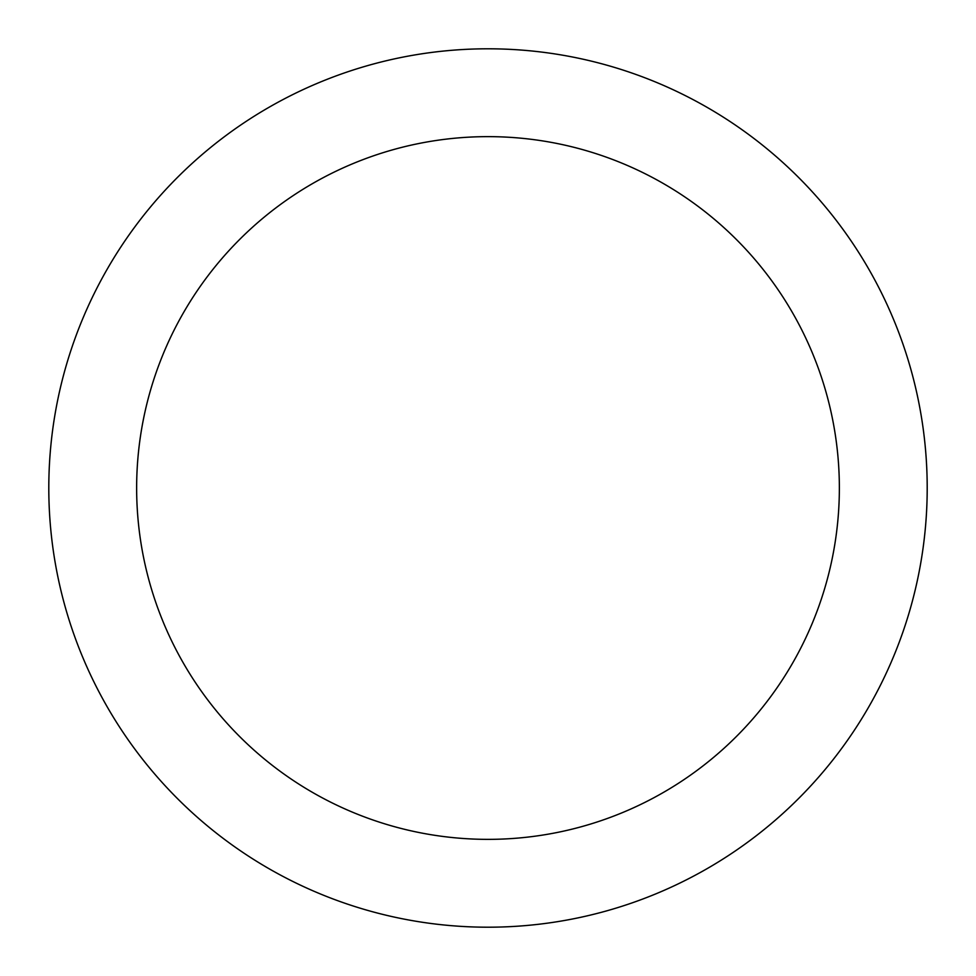 <?xml version="1.0" encoding="UTF-8"?>
<svg xmlns="http://www.w3.org/2000/svg" width="976" height="976" viewBox="0 0 976 976"><rect width="100%" height="100%" fill="white"/><g stroke="black" fill="none" stroke-linecap="round" stroke-linejoin="round"><path stroke-width="1.46" d="M488 136.64A351.36 351.36 0 0 1 839.36 488A351.36 351.36 0 0 1 488 839.36A351.36 351.36 0 0 1 136.64 488A351.36 351.36 0 0 1 488 136.64M488 48.8A439.2 439.2 0 0 1 927.2 488A439.2 439.2 0 0 1 488 927.2A439.2 439.2 0 0 1 48.8 488A439.2 439.2 0 0 1 488 48.8"/></g></svg>
